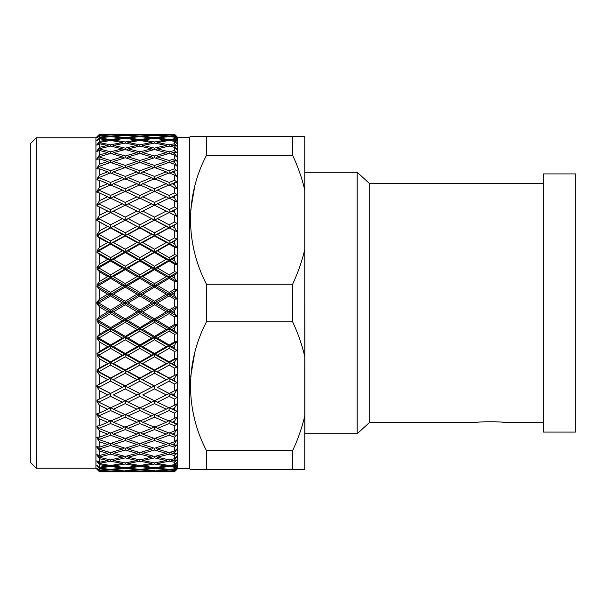 <?xml version="1.0" encoding="UTF-8"?>
<svg xmlns="http://www.w3.org/2000/svg" width="606" height="606" viewBox="0 0 606 606"><rect width="100%" height="100%" fill="white"/><g stroke="black" fill="none" stroke-linecap="round" stroke-linejoin="round"><path stroke-width="0.91" d="M36.36 468.241L36.36 137.759L30.3 143.72L30.3 462.28L36.36 468.241L95.937 468.241L99.52 471.756L154.5 471.748L142.781 471.529L154.5 471.006L166.249 471.529L154.5 471.748M36.36 137.759L95.937 137.759L95.937 468.241M96.877 469.158L99.52 471.756L96.877 469.158L99.52 471.71L99.52 471.195L107.671 471.529L99.52 471.71M95.937 137.759L99.52 134.244L96.877 136.842L99.52 134.29L96.877 137.691L99.52 135.123L96.877 137.812L99.52 135.623L99.52 137.161L96.877 140.357L99.52 137.842L96.877 140.592L99.52 138.789L99.52 141.334L96.877 144.804L99.52 142.372L96.877 145.145L99.52 143.751L99.52 147.281L96.877 150.977L99.52 148.659L96.877 151.432L99.52 150.462L99.52 154.931L96.877 158.825L99.52 156.643L96.877 159.378L99.52 158.848L99.52 164.203L96.877 168.248L99.52 166.226L96.877 168.9L99.52 168.809L99.52 175.005L96.877 179.149L99.52 177.308L99.52 177.869L96.877 179.891L99.52 180.24L99.52 187.201L96.877 191.405L99.52 189.769L99.52 190.39L96.877 192.231L99.52 193.019L99.52 200.662L96.877 204.881L99.52 203.472L99.52 204.139L96.877 205.782L99.52 207.002L99.52 215.251L96.877 219.44L99.52 218.258L99.52 218.978L96.877 220.402L99.52 222.031L99.52 230.803L96.877 234.908L99.52 233.984L99.52 234.742L96.877 235.923L99.52 237.953L99.52 247.142L96.877 251.126L99.52 250.46L99.52 251.248L96.877 252.187L99.52 254.588L99.52 264.095L96.877 267.905L99.52 267.504L99.52 268.322L96.877 268.996L99.52 271.753L99.52 281.472L96.877 285.078L99.52 284.949L99.52 285.774L96.877 286.183L99.52 289.259L99.52 299.084L96.877 302.439L99.52 302.583L99.52 303.417L96.877 303.561L99.52 306.916L99.52 316.741L96.877 319.816L99.52 320.226L99.52 321.051L96.877 320.922L99.52 324.528L99.52 334.247L96.877 337.004L99.52 337.678L99.52 338.496L96.877 338.095L99.52 341.905L99.52 351.412L96.877 353.813L99.52 354.752L99.52 355.54L96.877 354.874L99.52 358.858L99.52 368.047L96.877 370.077L99.52 371.258L99.52 372.016L96.877 371.092L99.52 375.197L99.52 383.969L96.877 385.598L99.52 387.022L99.52 387.742L96.877 386.56L99.52 390.749L99.52 398.998L96.877 400.218L99.52 401.861L99.52 402.528L96.877 401.119L99.52 405.338L99.52 412.981L96.877 413.769L99.52 415.61L99.52 416.231L96.877 414.595L99.52 418.799L99.52 425.76L96.877 426.109L99.52 428.131L99.52 428.692L96.877 426.851L99.52 430.995L99.52 437.191L96.877 437.1L99.52 439.282L99.52 439.774L96.877 437.752L99.52 441.797L99.52 447.152L96.877 446.622L99.52 448.94L96.877 447.175L99.52 451.069L99.52 455.538L96.877 454.568L99.52 457L96.877 455.023L99.52 458.719L99.52 462.249L96.877 460.855L99.52 463.37L96.877 461.196L99.52 464.666L99.52 467.211L96.877 465.408L99.52 467.983L96.877 465.643L99.52 468.839L99.52 470.377L96.877 468.188L99.52 470.877L96.877 468.309L99.52 471.195M157.355 134.274L174.52 134.244L177.55 137.32L177.55 468.68L174.52 471.756L177.073 469.112L174.52 471.597L172.051 471.529L174.52 471.445L177.073 468.62L174.52 471.195L157.401 470.832L169.15 469.945L174.52 470.385L177.073 467.787L174.52 469.908L172.051 469.68L174.52 469.438L177.073 466.309L174.52 468.832L169.15 469.4L157.401 468.074L169.15 466.453L174.52 467.226L177.073 464.65L174.52 466.385L172.051 466.006L174.52 465.62L177.073 462.219L174.52 464.65L169.15 465.544L157.401 463.499L169.15 461.166L174.52 462.264L177.073 459.749L174.52 461.075L172.051 460.552L174.52 460.007L177.073 456.379L174.52 458.697L169.15 459.916L157.401 457.166L169.15 454.152L174.52 455.56L177.073 453.121L174.52 454.038L172.051 453.364L174.52 452.682L177.073 448.857L174.52 451.038L169.15 452.561L157.401 449.152L169.15 445.478L174.52 447.183L177.073 444.857L174.52 445.334L172.051 444.531L174.52 443.713L177.073 439.736L174.52 441.759L169.15 443.569L157.401 439.532L169.15 435.244L174.52 437.229L177.073 435.04L174.52 435.078L172.051 434.154L174.52 433.207L177.073 429.116L174.52 430.957L169.15 433.04L157.401 428.412L169.15 423.564L174.52 425.806L177.073 423.768L172.051 422.329L174.52 421.276L177.073 417.117L169.15 421.087L157.401 415.921L169.15 410.557L174.52 413.034L177.073 411.179L172.051 409.202L174.52 408.043L177.073 403.869L169.15 407.838L157.401 402.195L169.15 396.377L174.52 399.051L177.073 397.407L172.051 394.915L174.52 393.658L177.073 389.514L169.15 393.438L157.401 387.378L169.15 381.166L174.52 384.022L177.073 382.591L172.051 379.614L174.52 378.288L177.073 374.213L169.15 378.053L157.401 371.637L169.15 365.107L174.52 368.107L177.073 366.91L172.051 363.479L174.52 362.085L177.073 358.131L174.52 358.797L169.15 361.843L157.401 355.146L169.15 348.367L174.52 351.472L177.073 350.533L172.051 346.677L174.52 345.238L177.073 341.443L174.52 341.845L169.15 344.988L157.401 338.087L169.15 331.126L174.52 334.315L177.073 333.626L174.52 330.868L172.051 329.399L174.52 327.929L177.073 324.339L174.52 324.468L169.15 327.672L157.401 320.642L169.15 313.575L174.52 316.809L177.073 316.385L174.52 313.317L172.051 311.832L174.52 310.348L177.073 307L174.52 306.848L169.15 310.083L157.401 303L169.15 295.917L174.52 299.152L177.073 299L174.52 295.652L172.051 294.168L174.52 292.683L177.073 289.615L174.52 289.191L169.15 292.425L157.401 285.358L169.15 278.328L174.52 281.532L177.073 281.661L174.52 278.071L172.051 276.601L174.52 275.132L177.073 272.374L174.52 271.685L169.15 274.874L157.401 267.913L169.15 261.012L174.52 264.155L177.073 264.557L174.52 260.762L172.051 259.323L177.073 255.467L174.52 254.528L169.15 257.633L157.401 250.854L169.15 244.157L174.52 247.203L177.073 247.869L174.52 243.915L172.051 242.521L177.073 239.09L174.52 237.893L169.15 240.893L157.401 234.363L169.15 227.947L177.073 231.787L174.52 227.712L172.051 226.386L177.073 223.409L174.52 221.978L169.15 224.834L157.401 218.622L169.15 212.562L177.073 216.486L174.52 212.342L172.051 211.085L174.763 209.721L169.15 212.501L169.15 209.623L157.401 203.805L169.15 198.162L177.073 202.131L174.52 197.957L172.051 196.798L177.073 194.821L174.52 192.966L169.15 195.443L157.401 190.079L169.15 184.913L177.073 188.883L174.52 184.724L172.051 183.671L177.073 182.232L174.52 180.194L169.15 182.436L157.401 177.588L169.15 172.96L174.52 175.043L177.073 176.884L174.52 172.793L172.051 171.846L174.52 170.922L177.073 170.96L174.52 168.771L169.15 170.756L157.401 166.468L169.15 162.431L174.52 164.241L177.073 166.264L174.52 162.287L172.051 161.469L174.52 160.666L177.073 161.143L174.52 158.817L169.15 160.522L157.401 156.848L169.15 153.439L174.52 154.962L177.073 157.143L174.52 153.318L172.051 152.636L174.52 151.962L177.073 152.879L174.52 150.439L169.15 151.848L157.401 148.834L169.15 146.084L174.52 147.303L177.073 149.621L174.52 145.993L172.051 145.448L174.52 144.925L177.073 146.251L174.52 143.736L169.15 144.834L157.401 142.501L169.15 140.456L174.52 141.349L177.073 143.781L174.52 140.38L172.051 139.994L174.52 139.615L177.073 141.349L174.52 138.774L169.15 139.547L157.401 137.926L169.15 136.6L174.52 137.168L177.073 139.691L174.52 136.562L172.051 136.32L174.52 136.092L177.073 138.213L174.52 135.615L169.15 136.055L157.401 135.168L174.52 134.805L177.073 137.38L174.52 134.555L172.051 134.471L174.52 134.403L177.073 136.888L174.52 134.282L157.401 134.244L169.15 134.57M174.52 134.244L177.073 136.888M174.52 134.805L174.52 135.615M174.52 136.092L174.52 136.562M174.52 137.168L174.52 138.774M174.52 139.615L174.52 140.38M174.52 141.349L174.52 143.736L175.589 144.781M174.52 144.925L174.52 145.993M174.52 147.303L174.52 150.439L177.073 152.879M174.52 151.962L174.52 153.318M174.52 154.962L174.52 158.817M174.52 160.666L174.52 162.287M174.52 164.241L174.52 168.771M174.52 170.922L174.52 172.793M174.52 175.043L174.52 180.194M174.52 182.626L174.52 184.724M174.52 187.246L174.52 192.966M174.52 195.647L174.52 197.957M174.52 200.715L174.52 206.949L169.15 209.623M174.52 212.342L174.52 209.843L177.073 208.593L174.52 206.949M174.52 215.312L174.52 221.978M174.52 225.061L174.52 227.712M174.52 230.863L174.52 237.893M174.52 241.135L174.52 243.915M174.52 247.203L174.52 254.528M174.52 257.883L174.52 260.762M174.52 264.155L174.52 271.685M174.52 275.132L174.52 278.071M174.52 281.532L174.52 289.191M174.52 292.683L174.52 295.652M174.52 299.152L174.52 306.848M174.52 310.348L174.52 313.317M174.52 316.809L174.52 324.468M174.52 327.929L174.52 330.868M174.52 334.315L174.52 341.845M174.52 345.238L174.52 348.117M174.52 351.472L174.52 358.797M174.52 362.085L174.52 364.865M174.52 368.107L174.52 375.137M174.52 378.288L174.52 380.939M174.52 384.022L174.52 390.688M174.52 393.658L174.763 396.279L169.15 393.438M174.52 399.051L174.52 405.285M174.52 408.043L174.52 410.353M174.52 413.034L174.52 418.754M175.854 419.11L174.52 421.276L174.52 423.374M174.52 425.806L174.52 430.957M174.52 433.207L174.52 435.078M174.52 437.229L174.52 441.759M174.52 443.713L174.52 445.334M174.52 447.183L174.52 451.038M174.52 452.682L174.52 454.038M177.073 453.121L174.52 455.56L174.52 458.697M174.52 460.007L174.52 461.075M174.52 462.264L174.52 464.65M174.52 465.62L174.52 466.385M174.52 467.226L174.52 468.832M174.52 469.438L174.52 469.908M174.52 470.385L174.52 471.195M177.55 137.32L189.489 137.32L189.489 468.68L190.322 469.506L206.487 469.506L190.322 469.506M292.607 450.72L206.487 450.72L206.487 469.506L304.765 469.506L304.765 416.034C301.955 427.919 297.902 439.479 292.607 450.72L292.607 469.506M206.487 450.72C185.315 410.126 185.178 362.585 206.487 321.786L292.607 321.786C297.879 332.959 301.924 344.519 304.765 356.472L304.765 416.034M206.487 284.214C185.315 243.62 185.178 196.079 206.487 155.28L292.607 155.28L292.607 136.494L304.765 136.494L304.765 249.528C301.955 261.413 297.902 272.973 292.607 284.214L206.487 284.214L206.487 321.786M292.607 136.494L206.487 136.494L206.487 155.28M206.487 136.494L190.322 136.494L189.489 137.32M177.55 468.68L189.489 468.68M99.52 134.244L122.329 134.244L99.52 134.244L96.877 136.842M139.88 134.57L151.606 135.168L139.88 136.055L128.131 135.168L139.88 134.388L128.131 134.244L166.249 134.471L154.5 134.994L142.781 134.471L154.5 134.252M543.309 303L543.309 432.086L575.7 432.086L575.7 173.914L543.309 173.914L543.309 303M543.309 183.701L369.721 183.701L369.721 422.299L357.192 433.729L357.192 172.271L304.856 172.271M304.81 303L304.856 433.729L304.81 303M369.721 422.299L477.96 422.299C477.21 421.609 503.306 421.609 502.556 422.299L543.309 422.299M304.765 249.528L304.765 356.472M99.52 468.839L107.671 469.68L99.52 470.377M99.52 467.983L110.572 466.453L122.329 468.074L110.572 469.4L99.52 468.158M136.986 466.006L125.23 467.696L113.474 466.006L125.23 464.029L136.986 466.006L137.888 465.219M151.606 463.499L139.88 465.544L128.131 463.499L139.88 461.166L151.606 463.499L152.659 462.59M166.249 460.552L154.5 462.946L142.781 460.552L154.5 457.871L166.249 460.552L167.453 459.537M157.401 457.166L156.053 456.06M154.5 456.447L142.781 453.364L154.5 450.016L166.249 453.364L154.5 456.447L154.5 457.871M142.781 460.552L141.577 459.537M139.88 459.916L128.131 457.166L139.88 454.152L151.606 457.166L139.88 459.916L139.88 461.166M128.131 463.499L127.078 462.59M125.23 462.946L113.474 460.552L125.23 457.871L136.986 460.552L125.23 462.946L125.23 464.029M113.474 466.006L112.564 465.219M99.52 463.37L110.572 461.166L122.329 463.499L110.572 465.544L110.572 466.453M122.329 468.074L123.071 467.408M107.671 469.68L108.254 469.158M99.52 464.666L107.671 466.006L99.52 467.211M110.572 465.544L99.52 463.628M157.401 449.152L155.765 447.872M154.5 448.266L142.781 444.531L154.5 440.547L166.249 444.531L154.5 448.266L154.5 450.016M166.249 453.364L167.741 452.167M142.781 453.364L141.289 452.167M139.88 452.561L128.131 449.152L139.88 445.478L151.606 449.152L139.88 452.561L139.88 454.152M151.606 457.166L152.947 456.053M128.131 457.166L126.783 456.06M125.23 456.447L113.474 453.364L125.23 450.016L136.986 453.364L125.23 456.447L125.23 457.871M136.986 460.552L138.183 459.537M113.474 460.552L112.269 459.537M99.52 457L110.572 454.152L122.329 457.166L110.572 459.916L110.572 461.166M122.329 463.499L123.382 462.59M107.671 466.006L108.572 465.219M99.52 458.719L107.671 460.552L99.52 462.249M110.572 459.916L99.52 457.341M157.401 439.532L155.484 438.138M154.5 438.494L142.781 434.154L154.5 429.578L166.249 434.154L154.5 438.494L154.5 440.547M166.249 444.531L168.021 443.198M142.781 444.531L141.009 443.191M139.88 443.569L128.131 439.532L139.88 435.244L151.606 439.532L139.88 443.569L139.88 445.478M151.606 449.152L153.235 447.872M128.131 449.152L126.502 447.879M125.23 448.266L113.474 444.531L125.23 440.547L136.986 444.531L125.23 448.266L125.23 450.016M136.986 453.364L138.471 452.167M113.474 453.364L111.981 452.167M99.52 448.94L110.572 445.478L122.329 449.152L110.572 452.561L110.572 454.152M122.329 457.166L123.677 456.06M107.671 460.552L108.875 459.537M99.52 451.069L107.671 453.364L99.52 455.538M110.572 452.561L99.52 449.357M157.401 428.412L155.204 426.942M154.5 426.48L154.5 429.578M166.249 434.154L168.301 432.714M142.781 434.154L140.728 432.714M139.88 433.04L128.131 428.412L139.88 423.564L151.606 428.412L139.88 433.04L139.88 435.244M151.606 439.532L153.515 438.138M128.131 439.532L126.222 438.138M125.23 438.494L113.474 434.154L125.23 429.578L136.986 434.154L125.23 438.494L125.23 440.547M136.986 444.531L138.751 443.198M113.474 444.531L111.701 443.198M99.52 439.282L110.572 435.244L122.329 439.532L110.572 443.569L110.572 445.478M122.329 449.152L123.957 447.879M107.671 453.364L109.156 452.167M99.52 441.797L107.671 444.531L99.52 447.152M110.572 443.569L99.52 439.774M166.249 422.329L154.5 427.238L142.781 422.329L154.5 417.216L166.249 422.329L169.15 420.496L169.15 423.564M157.401 415.921L154.5 414.186L154.5 417.216M142.781 422.329L139.88 420.496L139.88 423.564M151.606 428.412L153.795 426.942M128.131 428.412L125.934 426.95M125.23 426.48L125.23 429.578M136.986 434.154L139.032 432.714M113.474 434.154L111.421 432.714M99.52 428.131L110.572 423.564L122.329 428.412L110.572 433.04L110.572 435.244M122.329 439.532L124.238 438.138M107.671 444.531L109.444 443.198M99.52 430.995L107.671 434.154L99.52 437.191M110.572 433.04L99.52 428.692M136.986 422.329L125.23 427.238L113.474 422.329L125.23 417.216L136.986 422.329L139.88 420.496M151.606 415.921L139.88 421.087L128.131 415.921L139.88 410.557L151.606 415.921L154.5 414.186M166.249 409.202L154.5 414.618L142.781 409.202L154.5 403.604L166.249 409.202L169.15 407.565L169.15 410.557M157.401 402.195L154.5 400.664L154.5 403.604M142.781 409.202L139.88 407.565L139.88 410.557M128.131 415.921L125.23 414.186L125.23 417.216M113.474 422.329L110.572 420.496L110.572 423.564M122.329 428.412L124.525 426.95M107.671 434.154L109.724 432.714M99.52 418.799L107.671 422.329L99.52 425.76M99.52 415.61L110.572 410.557L122.329 415.921L110.572 421.087L99.52 416.231M136.986 409.202L125.23 414.618L113.474 409.202L125.23 403.604L136.986 409.202L139.88 407.565M151.606 402.195L139.88 407.838L128.131 402.195L139.88 396.377L151.606 402.195L154.5 400.664M166.249 394.915L154.5 400.771L142.781 394.915L154.5 388.893L166.249 394.915L169.15 393.499L169.15 396.377M157.401 387.378L169.15 393.499L177.073 389.514M142.781 379.614L154.5 373.235L166.249 379.614L154.5 385.863L139.88 378.432L154.5 386.083L154.5 388.893M142.781 394.915L145.743 396.407M128.131 387.378L139.88 381.166L151.606 387.378L139.88 393.438L125.23 386.083L139.88 393.499L139.88 396.377M128.131 402.195L125.23 400.664L125.23 403.604M113.474 409.202L110.572 407.565L110.572 410.557M122.329 415.921L125.23 414.186M107.671 422.329L110.572 420.496M99.52 405.338L107.671 409.202L99.52 412.981M99.52 401.861L110.572 396.377L122.329 402.195L110.572 407.838L99.52 402.528M136.986 394.915L125.23 400.771L113.474 394.915L125.23 388.893L136.986 394.915L139.88 393.438M157.401 371.637L154.5 370.584L169.15 378.053M142.781 363.479L154.5 356.813L166.249 363.479L154.5 370.039L142.781 363.479L139.88 362.547L154.5 370.584L154.5 373.235M166.249 379.614L169.15 378.432L177.073 382.591M151.606 387.378L154.5 385.863M128.131 371.637L139.88 365.107L151.606 371.637L139.88 378.053L128.131 371.637L125.23 370.584L139.88 378.432L139.88 381.166M113.474 379.614L125.23 373.235L136.986 379.614L125.23 385.863L110.572 378.432L125.23 386.083L125.23 388.893M113.474 394.915L116.329 396.354M96.877 386.56L110.572 393.499L110.572 396.377M122.329 402.195L125.23 400.664M107.671 409.202L110.572 407.565M99.52 390.749L107.671 394.915L99.52 398.998M99.52 387.022L110.572 381.166L122.329 387.378L110.572 393.438L99.52 387.742M157.401 355.146L154.5 354.343L169.15 362.547L169.15 361.843M142.781 346.677L154.5 339.799L166.249 346.677L154.5 353.48L142.781 346.677L139.88 346.003L154.5 354.343L154.5 356.813M166.249 363.479L169.15 362.547L177.073 366.91M151.606 371.637L154.5 370.584L154.5 370.039M128.131 355.146L139.88 348.367L151.606 355.146L139.88 361.843L128.131 355.146L125.23 354.343L139.88 362.547L139.88 365.107M136.986 379.614L139.88 378.053M113.474 363.479L125.23 356.813L136.986 363.479L125.23 370.039L113.474 363.479L110.572 362.547L125.23 370.584L125.23 373.235M122.329 387.378L125.23 385.863M96.877 371.092L110.572 378.432L110.572 381.166M107.671 394.915L110.572 393.438M99.52 375.197L107.671 379.614L99.52 383.969M99.52 371.258L110.572 365.107L122.329 371.637L110.572 378.053L99.52 372.016M157.401 338.087L154.5 337.55L169.15 346.003L169.15 344.988M142.781 329.399L154.5 322.377L166.249 329.399L154.5 336.375L142.781 329.399L139.88 328.99L154.5 337.55L154.5 339.799M166.249 346.677L169.15 346.003L177.073 350.533M151.606 355.146L154.5 354.343L154.5 353.48M128.131 338.087L139.88 331.126L151.606 338.087L139.88 344.988L128.131 338.087L125.23 337.55L139.88 346.003L139.88 348.367M136.986 363.479L139.88 362.547L139.88 361.843M113.474 346.677L125.23 339.799L136.986 346.677L125.23 353.48L113.474 346.677L110.572 346.003L125.23 354.343L125.23 356.813M122.329 371.637L125.23 370.584L125.23 370.039M96.877 354.874L110.572 362.547L110.572 365.107M107.671 379.614L110.572 378.053M99.52 358.858L107.671 363.479L99.52 368.047M99.52 354.752L110.572 348.367L122.329 355.146L110.572 361.843L99.52 355.54M157.401 320.642L154.5 320.369L169.15 328.99L169.15 327.672M142.781 311.832L154.5 304.75L166.249 311.832L154.5 318.9L142.781 311.832L139.88 311.696L154.5 320.369L154.5 322.377M166.249 329.399L169.15 328.99L177.073 333.626M151.606 338.087L154.5 337.55L154.5 336.375M128.131 320.642L139.88 313.582L151.606 320.642L139.88 327.672L128.131 320.642L125.23 320.369L139.88 328.99L139.88 331.126M136.986 346.677L139.88 346.003L139.88 344.988M113.474 329.399L125.23 322.377L136.986 329.399L125.23 336.375L113.474 329.399L110.572 328.99L125.23 337.55L125.23 339.799M122.329 355.146L125.23 354.343L125.23 353.48M96.877 338.095L110.572 346.003L110.572 348.367M107.671 363.479L110.572 362.547L110.572 361.843M99.52 341.905L107.671 346.677L99.52 351.412M99.52 337.678L110.572 331.126L122.329 338.087L110.572 344.988L99.52 338.496M157.401 303L154.5 303L169.15 311.696L169.15 310.083M142.781 294.168L154.5 287.1L166.249 294.168L154.5 301.25L142.781 294.168L139.88 294.304L154.5 303L154.5 304.75M166.249 311.832L169.15 311.696L177.073 316.385M151.606 320.642L154.5 320.369L154.5 318.9M128.131 303L139.88 295.917L151.606 303L139.88 310.083L128.131 303L125.23 303L139.88 311.696L139.88 313.582M136.986 329.399L139.88 328.99L139.88 327.672M113.474 311.832L125.23 304.75L136.986 311.832L125.23 318.9L113.474 311.832L110.572 311.696L125.23 320.369L125.23 322.377M122.329 338.087L125.23 337.55L125.23 336.375M96.877 320.922L110.572 328.99L110.572 331.126M107.671 346.677L110.572 346.003L110.572 344.988M99.52 324.528L107.671 329.399L99.52 334.247M99.52 320.226L110.572 313.582L122.329 320.642L110.572 327.672L99.52 321.051M157.401 285.358L154.5 285.631L169.15 294.304L169.15 292.425M142.781 276.601L154.5 269.625L166.249 276.601L154.5 283.623L142.781 276.601L139.88 277.01L154.5 285.631L154.5 287.1M166.249 294.168L169.15 294.304L177.073 299M151.606 303L154.5 303L154.5 301.25M128.131 285.358L139.88 278.328L151.606 285.358L139.88 292.418L128.131 285.358L125.23 285.631L139.88 294.304L139.88 295.917M136.986 311.832L139.88 311.696L139.88 310.083M113.474 294.168L125.23 287.1L136.986 294.168L125.23 301.25L113.474 294.168L110.572 294.304L125.23 303L125.23 304.75M122.329 320.642L125.23 320.369L125.23 318.9M96.877 303.561L110.572 311.696L110.572 313.582M107.671 329.399L110.572 328.99L110.572 327.672M99.52 306.916L107.671 311.832L99.52 316.741M99.52 302.583L110.572 295.917L122.329 303L110.572 310.083L99.52 303.417M157.401 267.913L154.5 268.45L169.15 277.01L169.15 274.874M142.781 259.323L154.5 252.52L166.249 259.323L154.5 266.201L142.781 259.323L139.88 259.997L154.5 268.45L154.5 269.625M166.249 276.601L169.15 277.01L177.073 281.661M151.606 285.358L154.5 285.631L154.5 283.623M128.131 267.913L139.88 261.012L151.606 267.913L139.88 274.874L128.131 267.913L125.23 268.45L139.88 277.01L139.88 278.328M136.986 294.168L139.88 294.304L139.88 292.418M113.474 276.601L125.23 269.625L136.986 276.601L125.23 283.623L113.474 276.601L110.572 277.01L125.23 285.631L125.23 287.1M122.329 303L125.23 303L125.23 301.25M96.877 286.183L110.572 294.304L110.572 295.917M107.671 311.832L110.572 311.696L110.572 310.083M99.52 289.259L107.671 294.168L99.52 299.084M99.52 284.949L110.572 278.328L122.329 285.358L110.572 292.418L99.52 285.774M157.401 250.854L154.5 251.657L169.15 259.997L169.15 257.633M142.781 242.521L154.5 235.961L166.249 242.521L154.5 249.187L142.781 242.521L139.88 243.453L154.5 251.657L154.5 252.52M166.249 259.323L169.15 259.997L177.073 264.557M151.606 267.913L154.5 268.45L154.5 266.201M128.131 250.854L139.88 244.157L151.606 250.854L139.88 257.633L128.131 250.854L125.23 251.657L139.88 259.997L139.88 261.012M136.986 276.601L139.88 277.01L139.88 274.874M113.474 259.323L125.23 252.52L136.986 259.323L125.23 266.201L113.474 259.323L110.572 259.997L125.23 268.45L125.23 269.625M122.329 285.358L125.23 285.631L125.23 283.623M96.877 268.996L110.572 277.01L110.572 278.328M107.671 294.168L110.572 294.304L110.572 292.418M99.52 271.753L107.671 276.601L99.52 281.472M99.52 267.504L110.572 261.012L122.329 267.913L110.572 274.874L99.52 268.322M157.401 234.363L154.5 235.416L169.15 243.453L169.15 240.893M142.781 226.386L154.5 220.137L166.249 226.386L154.5 232.765L142.781 226.386L139.88 227.568L154.5 235.416L154.5 235.961M166.249 242.521L169.15 243.453L177.073 247.869M151.606 250.854L154.5 251.657L154.5 249.187M128.131 234.363L139.88 227.947L151.606 234.363L139.88 240.893L128.131 234.363L125.23 235.416L139.88 243.453L139.88 244.157M136.986 259.323L139.88 259.997L139.88 257.633M113.474 242.521L125.23 235.961L136.986 242.521L125.23 249.187L113.474 242.521L110.572 243.453L125.23 251.657L125.23 252.52M122.329 267.913L125.23 268.45L125.23 266.201M96.877 252.187L110.572 259.997L110.572 261.012M107.671 276.601L110.572 277.01L110.572 274.874M99.52 254.588L107.671 259.323L99.52 264.095M99.52 250.46L110.572 244.157L122.329 250.854L110.572 257.633L99.52 251.248M157.401 218.622L154.5 219.917L169.15 227.568L169.15 224.834M142.781 211.085L154.5 205.229L166.249 211.085L154.5 217.107L142.781 211.085L139.88 212.501L154.5 220.137M166.249 226.386L177.073 231.787M151.606 234.363L154.5 235.416L154.5 232.765M128.131 218.622L139.88 212.562L151.606 218.622L139.88 224.834L128.131 218.622L125.23 219.917L139.88 227.947M136.986 242.521L139.88 243.453L139.88 240.893M113.474 226.386L125.23 220.137L136.986 226.386L125.23 232.765L113.474 226.386L110.572 227.568L125.23 235.416L125.23 235.961M122.329 250.854L125.23 251.657L125.23 249.187M96.877 235.923L110.572 243.453L110.572 244.157M107.671 259.323L110.572 259.997L110.572 257.633M99.52 237.953L107.671 242.521L99.52 247.142M99.52 233.984L110.572 227.947L122.329 234.363L110.572 240.893L99.52 234.742M157.401 203.805L154.5 205.336L154.5 202.396L142.781 196.798L154.5 191.382L166.249 196.798L154.5 202.396M163.378 209.646L177.073 216.486M166.249 211.085L169.15 212.562M151.606 218.622L154.5 219.917L154.5 217.107M134.1 209.631L136.986 211.085L125.23 217.107L113.474 211.085L125.23 205.229L139.88 212.562M136.986 226.386L139.88 227.568L139.88 224.834M113.474 211.085L110.572 212.501L125.23 220.137M122.329 234.363L125.23 235.416L125.23 232.765M96.877 220.402L110.572 227.947M107.671 242.521L110.572 243.453L110.572 240.893M99.52 222.031L107.671 226.386L99.52 230.803M99.52 218.258L110.572 212.562L122.329 218.622L110.572 224.834L99.52 218.978M151.606 203.805L139.88 209.623L128.131 203.805L139.88 198.162L154.5 205.336M157.401 190.079L154.5 191.814L154.5 188.784L142.781 183.671L154.5 178.762L166.249 183.671L154.5 188.784M166.249 196.798L169.15 198.435L169.15 195.443M142.781 196.798L139.88 198.435L139.88 195.443L128.131 190.079L139.88 184.913L151.606 190.079L139.88 195.443M128.131 203.805L125.23 205.336L125.23 202.396L113.474 196.798L125.23 191.382L136.986 196.798L125.23 202.396M136.986 211.085L139.88 212.501L139.88 209.623M122.329 218.622L125.23 219.917L125.23 217.107M99.52 207.002L110.572 212.562M107.671 226.386L110.572 227.568L110.572 224.834M104.762 209.623L107.671 211.085L99.52 215.251M99.52 203.472L110.572 198.162L122.329 203.805L110.572 209.623L99.52 204.139M157.401 177.588L155.204 179.058M166.249 183.671L169.15 185.504L169.15 182.436M142.781 183.671L139.88 185.504L139.88 182.436L128.131 177.588L139.88 172.96L151.606 177.588L139.88 182.436M151.606 190.079L154.5 191.814M128.131 190.079L125.23 191.814L125.23 188.784L113.474 183.671L125.23 178.762L136.986 183.671L125.23 188.784M136.986 196.798L139.88 198.435M113.474 196.798L110.572 198.435L110.572 195.443L99.52 190.39M122.329 203.805L125.23 205.336M107.671 211.085L110.572 212.501L110.572 209.623M99.52 193.019L107.671 196.798L99.52 200.662M99.52 189.769L110.572 184.913L122.329 190.079L110.572 195.443M166.249 171.846L154.5 176.422L142.781 171.846L154.5 167.506L166.249 171.846L168.301 173.286M157.401 166.468L155.484 167.862M169.15 172.96L169.15 170.756M142.781 171.846L140.728 173.286M154.5 179.52L154.5 176.422M151.606 177.588L153.795 179.058M128.131 177.588L125.934 179.05M136.986 183.671L139.88 185.504M113.474 183.671L110.572 185.504L110.572 182.436L99.52 177.869M122.329 190.079L125.23 191.814M107.671 196.798L110.572 198.435M99.52 180.24L107.671 183.671L99.52 187.201M99.52 177.308L110.572 172.96L122.329 177.588L110.572 182.436M136.986 171.846L125.23 176.422L113.474 171.846L125.23 167.506L136.986 171.846L139.032 173.286M151.606 166.468L139.88 170.756L128.131 166.468L139.88 162.431L151.606 166.468L153.515 167.862M166.249 161.469L154.5 165.453L142.781 161.469L154.5 157.734L166.249 161.469L168.021 162.802M157.401 156.848L155.765 158.128M169.15 162.431L169.15 160.522M142.781 161.469L141.009 162.809M154.5 167.506L154.5 165.453M128.131 166.468L126.222 167.862M139.88 172.96L139.88 170.756M113.474 171.846L111.421 173.286M125.23 179.52L125.23 176.422M122.329 177.588L124.525 179.05M107.671 183.671L110.572 185.504M99.52 168.809L107.671 171.846L99.52 175.005M99.52 166.226L110.572 162.431L122.329 166.468L110.572 170.756L99.52 166.718M136.986 161.469L125.23 165.453L113.474 161.469L125.23 157.734L136.986 161.469L138.751 162.802M151.606 156.848L139.88 160.522L128.131 156.848L139.88 153.439L151.606 156.848L153.235 158.128M166.249 152.636L154.5 155.984L142.781 152.636L154.5 149.553L166.249 152.636L167.741 153.833M157.401 148.834L156.053 149.94M169.15 153.439L169.15 151.848M142.781 152.636L141.289 153.833M154.5 157.734L154.5 155.984M128.131 156.848L126.502 158.121M139.88 162.431L139.88 160.522M113.474 161.469L111.701 162.802M125.23 167.506L125.23 165.453M122.329 166.468L124.238 167.862M110.572 172.96L110.572 170.756M107.671 171.846L109.724 173.286M99.52 158.848L107.671 161.469L99.52 164.203L96.877 168.248M99.52 156.643L110.572 153.439L122.329 156.848L110.572 160.522L99.52 157.06M136.986 152.636L125.23 155.984L113.474 152.636L125.23 149.553L136.986 152.636L138.471 153.833M151.606 148.834L139.88 151.848L128.131 148.834L139.88 146.084L151.606 148.834L152.947 149.947M166.249 145.448L154.5 148.129L142.781 145.448L154.5 143.054L166.249 145.448L167.453 146.463M157.401 142.501L156.34 143.41M169.15 146.084L169.15 144.834M142.781 145.448L141.577 146.463M154.5 149.553L154.5 148.129M128.131 148.834L126.783 149.94M139.88 153.439L139.88 151.848M113.474 152.636L111.981 153.833M125.23 157.734L125.23 155.984M122.329 156.848L123.957 158.121M110.572 162.431L110.572 160.522M107.671 161.469L109.444 162.802M99.52 150.462L107.671 152.636L99.52 154.931L97.664 157.651M99.52 148.659L110.572 146.084L122.329 148.834L110.572 151.848L99.52 149M136.986 145.448L125.23 148.129L113.474 145.448L125.23 143.054L136.986 145.448L138.183 146.463M151.606 142.501L139.88 144.834L128.131 142.501L139.88 140.456L151.606 142.501L152.659 143.41M166.249 139.994L154.5 141.971L142.781 139.994L154.5 138.304L166.249 139.994L167.15 140.781M157.401 137.926L156.651 138.592M169.15 140.456L169.15 139.547M142.781 139.994L141.88 140.781M154.5 143.054L154.5 141.971M128.131 142.501L127.078 143.41M139.88 146.084L139.88 144.834M113.474 145.448L112.269 146.463M125.23 149.553L125.23 148.129M122.329 148.834L123.677 149.94M110.572 153.439L110.572 151.848M107.671 152.636L109.156 153.833M99.52 143.751L107.671 145.448L99.52 147.281L97.93 149.493M99.52 142.372L110.572 140.456L122.329 142.501L110.572 144.834L99.52 142.63M136.986 139.994L125.23 141.971L113.474 139.994L125.23 138.304L136.986 139.994L137.888 140.781M151.606 137.926L139.88 139.547L128.131 137.926L139.88 136.6L151.606 137.926L152.348 138.592M166.249 136.32L154.5 137.577L142.781 136.32L154.5 135.358L166.249 136.32L166.832 136.842M142.781 136.32L142.198 136.842M154.5 138.304L154.5 137.577M128.131 137.926L127.389 138.592M139.88 140.456L139.88 139.547M113.474 139.994L112.564 140.781M125.23 143.054L125.23 141.971M122.329 142.501L123.382 143.41M110.572 146.084L110.572 144.834M107.671 145.448L108.875 146.463M157.401 135.168L156.984 135.539M169.15 136.6L169.15 136.055M99.52 138.789L107.671 139.994L99.52 141.334M99.52 137.842L110.572 136.6L122.329 137.926L110.572 139.547L99.52 138.016M136.986 136.32L125.23 137.577L113.474 136.32L125.23 135.358L136.986 136.32L137.57 136.842M128.131 135.168L127.722 135.539M139.88 136.6L139.88 136.055M113.474 136.32L112.89 136.842M125.23 138.304L125.23 137.577M122.329 137.926L123.071 138.592M110.572 140.456L110.572 139.547M107.671 139.994L108.572 140.781M151.606 135.168L152.015 135.539M99.52 135.623L107.671 136.32L99.52 137.161M99.52 135.123L110.572 134.57L122.329 135.168L110.572 136.055L99.52 135.206M136.986 134.471L125.23 134.994L113.474 134.471L137.214 134.684M122.329 135.168L122.738 135.539M110.572 136.6L110.572 136.055M107.671 136.32L108.254 136.842M125.23 134.252L122.329 134.244M99.52 134.29L107.671 134.471L99.52 134.805M96.877 179.149L98.695 176.293M157.355 471.726L174.52 471.718L177.073 469.112M154.5 470.642L142.781 469.68L154.5 468.423L166.249 469.68L154.5 471.006M157.401 470.832L156.984 470.461M139.88 471.43L128.131 470.832L139.88 469.945L151.606 470.832L139.88 471.612M136.986 471.529L113.474 471.529L125.23 471.006L137.214 471.317M154.5 468.423L154.5 467.696L142.781 466.006L154.5 464.029L166.249 466.006L154.5 467.696M166.249 469.68L166.832 469.158M156.651 467.408L157.401 468.074M139.88 469.945L139.88 469.4L128.131 468.074L139.88 466.453L151.606 468.074L139.88 469.4M151.606 470.832L152.015 470.461M142.198 469.158L142.781 469.68M125.23 471.006L113.474 469.68L125.23 468.423L136.986 469.68L125.23 470.642M127.722 470.461L128.131 470.832M110.572 471.612L99.52 470.877M99.52 470.794L110.572 469.945L122.329 470.832L110.572 471.43M122.738 470.461L122.329 470.832M137.57 469.158L136.986 469.68M152.348 467.408L151.606 468.074M167.15 465.219L166.249 466.006M169.15 466.453L169.15 465.544M171.15 465.219L172.051 466.006M292.607 284.214L292.607 321.786M194.556 187.33L190.693 210.221M194.556 353.836L190.693 376.727M292.607 155.28C297.879 166.453 301.924 178.012 304.765 189.966M177.073 466.309L175.952 467.696M176.71 445.19L175.149 446.614M176.71 435.35L175.149 436.691M177.073 429.116L175.248 432.048M177.073 423.768L175.195 425.268M175.952 138.304L177.073 139.691M169.279 396.438L169.119 393.483M172.043 394.93L171.892 392.127M172.051 139.994L171.15 140.781M172.051 145.448L170.847 146.463M172.051 152.636L170.559 153.833M172.051 161.469L170.278 162.802M172.051 171.846L169.998 173.286M172.051 183.671L169.15 185.504M172.051 196.798L169.15 198.435M172.051 211.085L139.88 227.568L96.877 251.126M172.051 226.386L169.15 227.947M172.051 242.521L169.15 243.453L169.15 244.157M172.051 259.323L169.15 259.997L169.15 261.012M172.051 276.601L169.15 277.01L169.15 278.328M172.051 294.168L169.15 294.304L169.15 295.917M172.051 311.832L169.15 311.696L169.15 313.575M172.051 329.399L169.15 328.99L169.15 331.126M172.051 346.677L169.15 346.003L169.15 348.367M172.051 363.479L169.15 362.547L169.15 365.107M172.051 379.614L169.15 378.432L169.15 381.166M172.051 394.915L169.15 393.499L163.378 396.354M172.051 409.202L169.15 407.565M172.051 422.329L169.15 420.496M172.051 434.154L169.998 432.714M169.15 433.04L169.15 435.244M172.051 444.531L170.278 443.198M169.15 443.569L169.15 445.478M172.051 453.364L170.559 452.167M169.15 452.561L169.15 454.152M172.051 460.552L170.847 459.537M169.15 459.916L169.15 461.166M157.401 463.499L156.34 462.59M154.5 462.946L154.5 464.029M169.15 469.4L169.15 469.945M172.051 469.68L171.468 469.158M142.781 466.006L141.88 465.219M139.88 465.544L139.88 466.453M128.131 468.074L127.389 467.408M125.23 467.696L125.23 468.423M113.474 469.68L112.89 469.158M110.572 469.4L110.572 469.945M172.051 136.32L171.468 136.842M96.877 219.44L116.329 209.646M96.877 234.908L145.743 209.593M96.877 267.905L139.88 243.453L177.073 223.409M96.877 285.078L177.073 239.09M96.877 302.439L177.073 255.467M96.877 319.816L177.073 272.374M96.877 337.004L177.073 289.615M96.877 353.813L177.073 307M96.877 370.077L139.88 346.003L177.073 324.339M96.877 385.598L139.88 362.547L177.073 341.443M104.762 396.377L139.88 378.432L177.073 358.131M134.1 396.369L177.073 374.213M304.856 433.729L357.192 433.729M369.721 183.701L357.192 172.271M157.401 471.756L174.52 471.756M128.131 471.756L151.606 471.756M99.52 471.756L122.329 471.756"/></g></svg>
